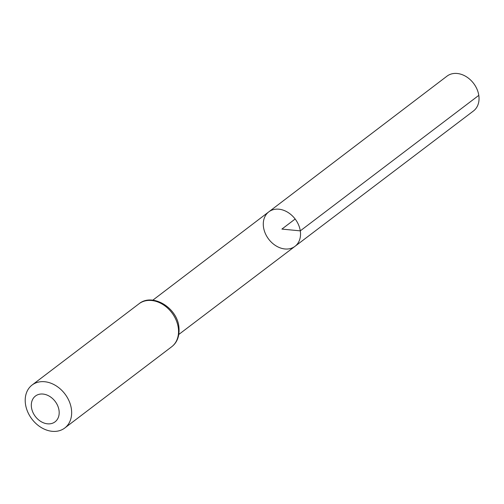 <?xml version="1.0" encoding="UTF-8"?>
<svg xmlns="http://www.w3.org/2000/svg" width="504" height="504" viewBox="0 0 504 504"><rect width="100%" height="100%" fill="white"/><g stroke="black" fill="none" stroke-linecap="round" stroke-linejoin="round"><path stroke-width="0.76" d="M300.289 230.863A21.647 16.632 52.8 0 1 294.998 246.33A21.647 16.632 52.8 0 1 268.663 239.148A21.647 16.632 52.8 0 1 268.796 211.856A21.647 16.632 52.8 0 1 287.658 212.228A21.647 16.632 52.8 0 1 300.289 230.863A21.647 16.632 52.8 0 1 294.998 246.33L473.451 110.981A21.867 16.802 52.8 0 0 478.8 95.363A21.867 16.802 52.8 0 0 466.043 76.539A21.867 16.802 52.8 0 0 446.991 76.161L268.796 211.856A21.647 16.632 52.8 0 1 287.658 212.228A21.647 16.632 52.8 0 1 300.289 230.863M59.006 410.269A16.197 12.443 52.8 0 1 40.32 421.155A16.197 12.443 52.8 0 1 36.427 395.388A16.197 12.443 52.8 0 1 59.006 410.269M71.354 408.744A26.995 20.74 52.8 0 1 64.764 428.016A26.995 20.74 52.8 0 1 31.916 419.076A26.995 20.74 52.8 0 1 32.092 385.031A26.995 20.74 52.8 0 1 55.61 385.51A26.995 20.74 52.8 0 1 71.354 408.744M295.149 219.019L281.906 229.087L300.289 230.863L478.8 95.363M178.246 327.506A26.995 20.74 52.8 0 1 171.662 346.777C177.427 342.348 179.821 335.588 178.851 326.504C176.765 307.471 152.353 292.704 138.991 303.792A26.995 20.74 52.8 0 1 162.508 304.271A26.995 20.74 52.8 0 1 178.246 327.506M178.838 334.429L294.998 246.33M152.806 300.182L268.796 211.856M64.764 428.016L171.662 346.777M32.092 385.031L138.991 303.792"/></g></svg>
